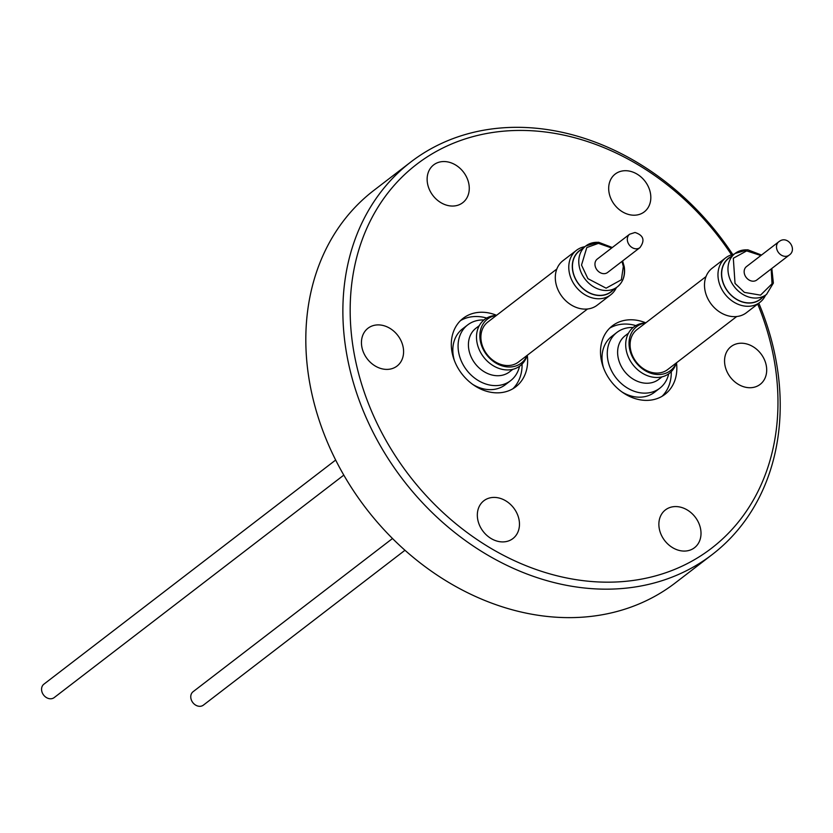 <?xml version="1.0" encoding="UTF-8"?>
<svg xmlns="http://www.w3.org/2000/svg" width="833" height="833" viewBox="0 0 833 833"><rect width="100%" height="100%" fill="white"/><g stroke="black" fill="none" stroke-linecap="round" stroke-linejoin="round"><path stroke-width="1.25" d="M731.53 254.815A242.059 195.401 52.5 0 0 477.84 135.373A242.059 195.401 52.5 0 0 352.838 345.643A242.059 195.401 52.5 0 0 597.792 581.923A242.059 195.401 52.5 0 0 775.304 366.968A242.059 195.401 52.5 0 0 757.697 304.045M732.728 254.482A247.453 199.764 52.5 0 0 410.794 162.018A247.453 199.764 52.5 0 0 345.601 347.351A247.453 199.764 52.5 0 0 491.522 557.308A247.453 199.764 52.5 0 0 712.298 554.486A247.453 199.764 52.5 0 0 777.491 369.154A247.453 199.764 52.5 0 0 758.801 303.191M403.328 348.194A23.845 19.253 -127.5 0 1 397.049 366.051A23.845 19.253 -127.5 0 1 375.777 366.333A23.845 19.253 -127.5 0 1 361.709 346.091A23.845 19.253 -127.5 0 1 367.999 328.233A23.845 19.253 -127.5 0 1 389.271 327.963A23.845 19.253 -127.5 0 1 403.328 348.194M519.209 520.708A23.845 19.253 -127.5 0 1 512.92 538.566A23.845 19.253 -127.5 0 1 491.647 538.847A23.845 19.253 -127.5 0 1 477.59 518.615A23.845 19.253 -127.5 0 1 483.869 500.748A23.845 19.253 -127.5 0 1 505.142 500.477A23.845 19.253 -127.5 0 1 519.209 520.708M700.751 529.871A23.845 19.253 -127.5 0 1 694.472 547.739A23.845 19.253 -127.5 0 1 673.199 548.01A23.845 19.253 -127.5 0 1 659.132 527.778A23.845 19.253 -127.5 0 1 665.421 509.911A23.845 19.253 -127.5 0 1 686.694 509.64A23.845 19.253 -127.5 0 1 700.751 529.871M766.433 366.52A23.845 19.253 -127.5 0 1 760.144 384.388A23.845 19.253 -127.5 0 1 738.871 384.659A23.845 19.253 -127.5 0 1 724.814 364.427A23.845 19.253 -127.5 0 1 731.093 346.559A23.845 19.253 -127.5 0 1 752.366 346.289A23.845 19.253 -127.5 0 1 766.433 366.52M650.563 194.006A23.845 19.253 -127.5 0 1 644.273 211.874A23.845 19.253 -127.5 0 1 623.001 212.144A23.845 19.253 -127.5 0 1 608.944 191.913A23.845 19.253 -127.5 0 1 615.223 174.045A23.845 19.253 -127.5 0 1 636.495 173.774A23.845 19.253 -127.5 0 1 650.563 194.006M469.01 184.843A23.845 19.253 -127.5 0 1 462.731 202.7A23.845 19.253 -127.5 0 1 441.448 202.981A23.845 19.253 -127.5 0 1 427.391 182.739A23.845 19.253 -127.5 0 1 433.67 164.882A23.845 19.253 -127.5 0 1 454.943 164.611A23.845 19.253 -127.5 0 1 469.01 184.843M512.878 388.761A43.191 34.871 52.5 0 0 522.072 364.115M527.279 355.274A43.191 34.871 -127.5 0 1 515.783 386.793A43.191 34.871 -127.5 0 1 477.247 387.293A43.191 34.871 -127.5 0 1 451.778 350.641A43.191 34.871 -127.5 0 1 463.158 318.289A43.191 34.871 -127.5 0 1 496.583 315.311M662.068 396.289A43.191 34.871 52.5 0 0 671.273 371.643M676.479 362.803A43.191 34.871 -127.5 0 1 664.984 394.332A43.191 34.871 -127.5 0 1 626.447 394.821A43.191 34.871 -127.5 0 1 600.978 358.169A43.191 34.871 -127.5 0 1 612.359 325.828A43.191 34.871 -127.5 0 1 645.783 322.84M410.794 162.018L373.736 190.486A247.453 199.764 52.5 0 0 308.543 375.818A247.453 199.764 52.5 0 0 454.464 585.776A247.453 199.764 52.5 0 0 675.23 582.954L712.298 554.486M454.381 360.512A35.184 28.405 -127.5 0 1 453.214 355.264A35.184 28.405 -127.5 0 1 462.482 328.91L467.729 324.88A35.184 28.405 -127.5 0 1 483.942 319.976M519.521 366.281A35.184 28.405 -127.5 0 1 510.598 380.681A35.184 28.405 -127.5 0 1 479.214 381.087A35.184 28.405 -127.5 0 1 458.462 351.234A35.184 28.405 -127.5 0 1 467.729 324.88M603.581 368.04A35.184 28.405 -127.5 0 1 602.405 362.792A35.184 28.405 -127.5 0 1 611.682 336.449L616.93 332.409A35.184 28.405 -127.5 0 1 633.142 327.504M668.722 373.809A35.184 28.405 -127.5 0 1 659.798 388.209A35.184 28.405 -127.5 0 1 643.263 393.103A35.184 28.405 -127.5 0 1 607.663 358.763A35.184 28.405 -127.5 0 1 616.93 332.409M512.847 369.311L509.525 371.862A27.531 22.231 -127.5 0 1 484.952 372.184A27.531 22.231 -127.5 0 1 468.719 348.819A27.531 22.231 -127.5 0 1 475.976 328.192L479.298 325.641M662.037 376.849L658.716 379.4A27.531 22.231 -127.5 0 1 645.783 383.222A27.531 22.231 -127.5 0 1 617.919 356.347A27.531 22.231 -127.5 0 1 625.166 335.73L628.488 333.169M527.174 355.358L526.779 356.482A29.217 23.584 -127.5 0 1 500.164 368.811A29.217 23.584 -127.5 0 1 476.82 341.395A29.217 23.584 -127.5 0 1 495.281 315.488L496.478 315.395M676.365 362.886L675.969 364.011A29.217 23.584 -127.5 0 1 667.618 374.538A29.217 23.584 -127.5 0 1 626.02 348.923A29.217 23.584 -127.5 0 1 635.402 325.88A29.217 23.584 -127.5 0 1 644.482 323.017L645.669 322.923M527.122 355.399A27.728 22.387 -127.5 0 1 501.653 365.718A27.728 22.387 -127.5 0 1 480.152 339.895A27.728 22.387 -127.5 0 1 496.416 315.436M676.313 362.928A27.728 22.387 -127.5 0 1 650.844 373.246A27.728 22.387 -127.5 0 1 629.342 347.423A27.728 22.387 -127.5 0 1 645.617 322.965M556.829 269.028L487.815 322.048A25.198 20.336 52.5 0 0 481.172 340.916A25.198 20.336 52.5 0 0 496.031 362.293A25.198 20.336 52.5 0 0 518.511 362.011L587.525 308.991M706.03 276.566L637.006 329.576A25.198 20.336 52.5 0 0 630.373 348.454A25.198 20.336 52.5 0 0 645.231 369.831A25.198 20.336 52.5 0 0 667.712 369.54L736.726 316.519M616.368 287.635A28.072 22.668 -127.5 0 1 610.683 294.83A28.072 22.668 -127.5 0 1 597.49 298.735A28.072 22.668 -127.5 0 1 569.085 271.329A28.072 22.668 -127.5 0 1 576.478 250.306A28.072 22.668 -127.5 0 1 584.901 246.672M576.478 250.306L563.004 260.656A28.072 22.668 52.5 0 0 557.871 289.499A28.072 22.668 52.5 0 0 584.016 309.085A28.072 22.668 52.5 0 0 597.209 305.18L610.683 294.83M765.558 295.163A28.072 22.668 -127.5 0 1 759.883 302.358A28.072 22.668 -127.5 0 1 746.691 306.263A28.072 22.668 -127.5 0 1 718.275 278.857A28.072 22.668 -127.5 0 1 725.678 257.834A28.072 22.668 -127.5 0 1 734.092 254.2M725.678 257.834L712.205 268.184A28.072 22.668 52.5 0 0 707.061 297.037A28.072 22.668 52.5 0 0 733.217 316.623A28.072 22.668 52.5 0 0 746.41 312.719L759.883 302.358M612.911 290.29A26 20.981 -127.5 0 1 589.17 292.862A26 20.981 -127.5 0 1 572.583 270.131A26 20.981 -127.5 0 1 581.444 249.327M762.101 297.818A26 20.981 -127.5 0 1 738.371 300.39A26 20.981 -127.5 0 1 721.774 277.66A26 20.981 -127.5 0 1 730.645 256.856M624.063 267.164A25.823 20.846 -127.5 0 1 617.315 286.896L610.995 291.758A25.823 20.846 -127.5 0 1 598.865 295.34A25.823 20.846 -127.5 0 1 574.812 277.327A25.823 20.846 -127.5 0 1 579.539 250.795L585.849 245.943A25.823 20.846 -127.5 0 1 597.99 242.351M761.508 255.044L747.763 249.775L735.05 253.471A25.823 20.846 -127.5 0 0 732.946 284.824A25.823 20.846 -127.5 0 0 754.375 298.027A25.823 20.846 -127.5 0 0 766.516 294.434L760.196 299.286A25.823 20.846 -127.5 0 1 748.065 302.879A25.823 20.846 -127.5 0 1 724.012 284.855A25.823 20.846 -127.5 0 1 728.729 258.324L735.05 253.471A25.823 20.846 -127.5 0 1 747.18 249.879M639.921 247.63L607.58 272.485A8.455 6.831 -127.5 0 1 600.031 272.578A8.455 6.831 -127.5 0 1 595.043 265.404A8.455 6.831 -127.5 0 1 597.271 259.063L629.623 234.219A8.455 6.831 -127.5 0 0 627.395 240.55A8.455 6.831 -127.5 0 0 636.068 248.817A8.455 6.831 -127.5 0 0 639.921 247.63C645.211 240.341 643.576 235.291 635.017 232.48L629.623 234.219M789.122 255.169A8.455 6.831 -127.5 0 1 788.632 255.502A8.455 6.831 -127.5 0 1 776.585 248.088A8.455 6.831 -127.5 0 1 778.813 241.747L779.563 241.237C787.851 235.26 797.712 249.556 789.122 255.169L756.78 280.013A8.455 6.831 -127.5 0 1 749.231 280.107A8.455 6.831 -127.5 0 1 744.244 272.932A8.455 6.831 -127.5 0 1 746.472 266.602L778.813 241.747A8.455 6.831 -127.5 0 1 779.303 241.414M335.657 460.045L43.878 684.185A8.455 6.831 52.5 0 0 41.65 690.515A8.455 6.831 52.5 0 0 46.638 697.7A8.455 6.831 52.5 0 0 54.187 697.596L343.8 475.122M392.499 538.514L193.079 691.713A8.455 6.831 52.5 0 0 190.851 698.054A8.455 6.831 52.5 0 0 195.838 705.228A8.455 6.831 52.5 0 0 203.377 705.135L404.973 550.269M486.701 318.06A43.191 34.871 52.5 0 0 460.514 320.601M635.891 325.599A43.191 34.871 52.5 0 0 609.714 328.129M510.598 380.681L505.35 384.721A35.184 28.405 -127.5 0 1 472.728 384.398M659.798 388.209L654.54 392.249A35.184 28.405 -127.5 0 1 621.928 391.926M621.98 261.427L623.334 266.466L621.366 279.773L606.112 288.176L587.911 278.659L581.517 265.081L586.796 247.547L598.417 243.361L611.672 248.005M622.615 260.927L624.271 266.82C625.468 275.359 623.157 282.054 617.315 286.896A25.823 20.846 -127.5 0 1 605.185 290.488A25.823 20.846 -127.5 0 1 579.112 265.675A25.823 20.846 -127.5 0 1 585.849 245.943L598.552 242.247L612.317 247.516M771.171 268.955L772.035 283.761L760.539 295.142L744.39 292.383L735.029 283.418L733.321 258.24L746.66 250.9L760.862 255.533M766.516 294.434L773.368 283.095L771.816 268.455"/></g></svg>
